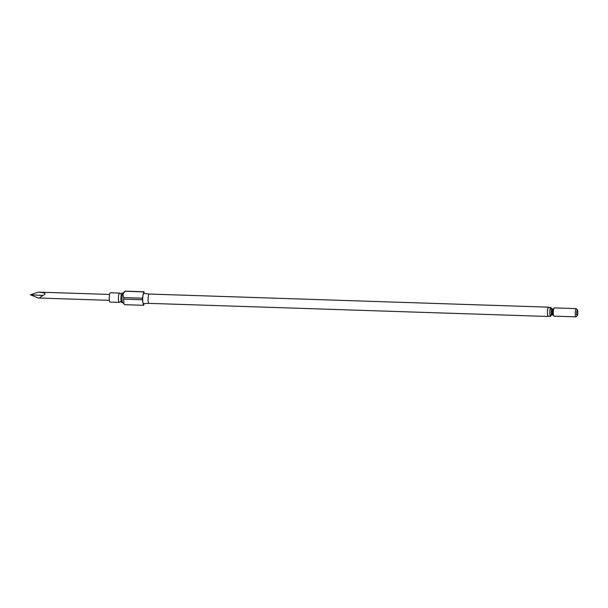 <?xml version="1.0" encoding="UTF-8"?>
<svg xmlns="http://www.w3.org/2000/svg" width="608" height="608" viewBox="0 0 608 608"><rect width="100%" height="100%" fill="white"/><g stroke="black" fill="none" stroke-linecap="round" stroke-linejoin="round"><path stroke-width="0.91" d="M121.684 293.39L120.703 293.831L119.761 293.33A4.651 0.882 91.9 0 0 119.48 293.071A4.651 0.882 91.9 0 0 118.758 294.66A4.651 0.882 91.9 0 0 118.461 299.63A4.651 0.882 91.9 0 0 119.176 302.374A4.651 0.882 91.9 0 0 119.472 302.138L120.445 301.697L121.395 302.199A4.651 0.882 -88.1 0 1 121.258 294.743A4.651 0.882 -88.1 0 1 121.684 293.39A4.651 0.882 -88.1 0 1 121.98 293.155L122.953 293.185M548.469 316.251A4.651 0.882 -88.1 0 1 548.188 316.479A4.651 0.882 -88.1 0 1 547.466 313.736A4.651 0.882 -88.1 0 1 547.77 308.758A4.651 0.882 -88.1 0 1 548.492 307.177A4.651 0.882 -88.1 0 1 548.758 307.42M148.846 303.354A4.651 0.882 -88.1 0 1 148.831 303.354A4.651 0.882 -88.1 0 1 148.116 300.603A4.651 0.882 -88.1 0 1 148.413 295.632A4.651 0.882 -88.1 0 1 149.135 294.044A4.651 0.882 -88.1 0 1 149.15 294.052L143.883 293.406A5.122 0.973 -88.1 0 0 143.07 295.146A5.122 0.973 -88.1 0 0 142.743 300.664A5.122 0.973 -88.1 0 0 143.549 303.65L148.838 303.354L548.188 316.479M123.888 303.863L122.565 302.396A4.651 0.882 -88.1 0 1 122.322 294.774A4.651 0.882 -88.1 0 1 122.869 293.269L124.952 291.247L122.877 294.371L123.69 297.586L142.424 298.201L143.678 291.863L124.952 291.247A6.772 1.292 -88.1 0 1 125.195 291.141A6.772 1.292 -88.1 0 1 125.248 291.148M122.649 302.488L121.668 302.457A4.651 0.882 -88.1 0 1 121.395 302.199M119.176 302.374L110.018 302.077A4.651 0.882 -88.1 0 1 109.303 299.334A4.651 0.882 -88.1 0 1 109.6 294.356A4.651 0.882 -88.1 0 1 110.322 292.775L119.48 293.071M124.8 304.676A6.772 1.292 -88.1 0 1 124.746 304.684A6.772 1.292 -88.1 0 1 124.693 304.676L143.42 305.292L142.394 299.729L123.66 299.113L123.888 303.871L124.693 304.676M123.66 299.113A6.772 1.292 -88.1 0 1 123.69 297.586M577.25 315.666L576.103 316.791A4.127 0.783 -88.1 0 1 575.951 316.859A4.127 0.783 -88.1 0 1 575.312 314.427A4.127 0.783 -88.1 0 1 575.578 310.019A4.127 0.783 -88.1 0 1 576.217 308.621A4.127 0.783 -88.1 0 1 576.369 308.704L577.44 309.89A2.949 0.562 91.9 0 0 576.878 310.84A2.949 0.562 91.9 0 0 576.711 314.237A2.949 0.562 91.9 0 0 577.25 315.666A2.949 0.562 91.9 0 0 577.6 314.716A2.949 0.562 91.9 0 0 577.44 309.89M575.951 316.859L553.979 316.137A4.127 0.783 -88.1 0 1 553.728 315.894A4.127 0.783 -88.1 0 1 553.614 309.297A4.127 0.783 -88.1 0 1 553.979 308.127A4.127 0.783 -88.1 0 1 554.253 307.899L576.217 308.621M551.144 315.035A4.416 0.844 -88.1 0 1 550.506 316.32A4.416 0.844 -88.1 0 1 549.822 313.713A4.416 0.844 -88.1 0 1 550.111 308.993A4.416 0.844 -88.1 0 1 550.795 307.488A4.416 0.844 -88.1 0 1 551.35 308.811M550.506 316.32L548.196 316.244A4.416 0.844 -88.1 0 1 547.512 313.637A4.416 0.844 -88.1 0 1 547.8 308.917A4.416 0.844 -88.1 0 1 548.484 307.412L550.795 307.488M42.872 295.42L30.4 294.804L38.281 297.996L39.155 298.034L42.872 295.42C46.9 293.77 45.41 292.668 38.395 292.121L109.584 294.454M142.394 299.729A6.772 1.292 -88.1 0 1 142.424 298.201M144.028 303.62L143.716 305.186A6.772 1.292 -88.1 0 1 143.473 305.3A6.772 1.292 -88.1 0 1 143.42 305.292M143.678 291.863A6.772 1.292 -88.1 0 1 143.921 291.756A6.772 1.292 -88.1 0 1 143.974 291.764L144.286 293.451M30.4 294.804L38.395 292.121M551.38 309.996L551.137 308.59L551.904 309.001A2.949 0.562 91.9 0 0 551.448 310.004A2.949 0.562 91.9 0 0 551.258 313.15A2.949 0.562 91.9 0 0 551.707 314.883L550.924 315.248L551.152 314.427M551.038 315.111A4.127 0.783 -88.1 0 1 549.989 314.762A4.127 0.783 -88.1 0 1 550.149 309.183A4.127 0.783 -88.1 0 1 551.418 310.164M551.296 313.69A4.127 0.783 -88.1 0 1 551.22 314.268M552.877 309.031L553.668 308.674A3.534 0.669 91.9 0 0 553.356 309.677A3.534 0.669 91.9 0 0 553.447 315.324L552.687 314.921A2.949 0.562 -88.1 0 1 552.231 313.181A2.949 0.562 -88.1 0 1 552.421 310.034A2.949 0.562 -88.1 0 1 552.877 309.031L551.904 309.001M552.687 314.921L551.707 314.883M553.447 315.324L553.728 315.894M39.155 298.034L109.387 300.344M553.668 308.674L553.979 308.127M143.473 305.3L124.746 304.684M143.921 291.756L125.195 291.141M548.492 307.177L149.135 294.044"/></g></svg>
